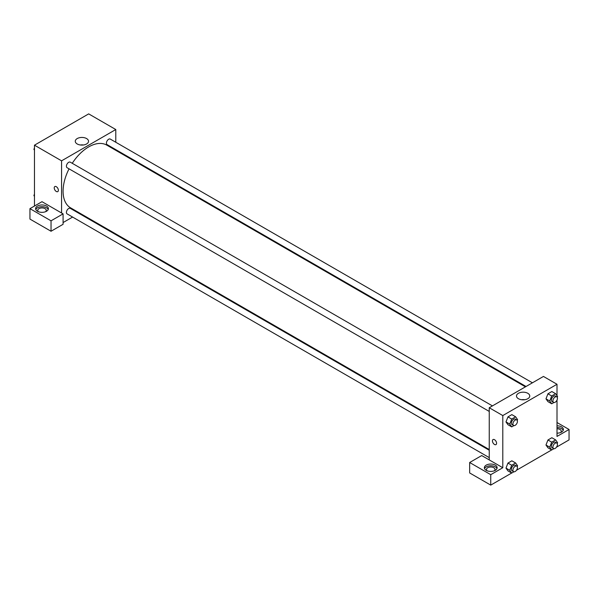 <?xml version="1.0" encoding="UTF-8"?>
<svg xmlns="http://www.w3.org/2000/svg" width="599" height="599" viewBox="0 0 599 599"><rect width="100%" height="100%" fill="white"/><g stroke="black" fill="none" stroke-linecap="round" stroke-linejoin="round"><path stroke-width="0.9" d="M34.465 206.041L34.465 145.183L88.682 113.885L115.787 129.534L115.787 142.255M115.787 149.638L115.787 150.327M86.593 138.564A6.634 3.826 180 0 1 88.532 141.267A6.634 3.826 180 0 1 81.906 145.093A6.634 3.826 180 0 1 75.272 141.267A6.634 3.826 180 0 1 79.368 137.733A6.634 3.826 180 0 1 86.593 138.564M61.57 212.997L41.997 201.691L29.95 208.647L51.035 220.821L63.082 213.865L61.57 212.997L61.57 160.832L34.465 145.183M61.57 160.832L115.787 129.534M83.508 144.98A6.634 3.826 0 0 0 80.296 144.98M54.838 186.551A2.928 1.692 -120 0 0 54.389 188.895A2.928 1.692 -120 0 0 56.306 191.478A2.928 1.692 60 0 1 54.389 188.895A2.928 1.692 60 0 1 54.838 186.551A2.928 1.692 60 0 1 57.766 188.243A2.928 1.692 60 0 1 57.766 191.62A2.928 1.692 60 0 1 56.306 191.478A2.928 1.692 -120 0 0 57.766 191.62M37.482 206.041A6.387 3.691 180 0 1 44.438 205.24A6.387 3.691 180 0 1 48.384 208.647A6.387 3.691 180 0 1 41.997 212.338A6.387 3.691 180 0 1 35.611 208.647A6.387 3.691 180 0 1 37.482 206.041M48.205 209.515A6.387 3.691 0 0 0 43.727 206.835A6.387 3.691 0 0 0 37.482 207.778A6.387 3.691 0 0 0 35.79 209.515M38.388 211.694A4.26 2.456 180 0 1 37.737 210.384A4.26 2.456 180 0 1 40.365 208.115A4.26 2.456 180 0 1 45.007 208.647A4.26 2.456 180 0 1 46.258 210.384A4.26 2.456 180 0 1 45.606 211.694M29.95 208.647L29.95 219.084L51.035 231.251L63.082 224.296L63.082 213.865M51.035 220.821L51.035 231.251M79.585 213.034L78.986 213.379M72.591 217.063L63.082 222.558M489.241 450.238L70.278 208.347A3.197 1.842 120 0 0 67.814 209.208A3.197 1.842 120 0 0 66.422 212.42A3.197 1.842 120 0 0 67.081 213.88L489.241 457.614M532.429 382.806L110.276 139.073A3.197 1.842 120 0 0 107.813 139.934A3.197 1.842 120 0 0 106.42 143.146A3.197 1.842 120 0 0 107.079 144.606L526.042 386.49M492.43 405.897L70.278 162.164A3.197 1.842 120 0 0 67.814 163.025A3.197 1.842 120 0 0 66.422 166.237A3.197 1.842 120 0 0 67.081 167.698L489.241 411.431M69.05 168.836A36.202 20.905 120 0 0 63.082 191.261A36.202 20.905 120 0 0 70.577 207.831L489.241 449.542M525.443 386.842L106.779 145.123A36.202 20.905 120 0 0 72.247 163.302M489.241 459.905L481.708 455.562L469.661 462.51L490.746 474.685L502.793 467.729L489.241 459.905L489.241 407.739L543.45 376.442L557.003 384.266L557.003 395.684M469.661 462.51L469.661 472.948L490.746 485.115L511.666 473.038M516.488 470.26L551.657 449.946M556.478 447.168L569.05 439.906L569.05 429.476L557.003 436.431L557.003 400.08M557.003 428.757A4.26 2.456 180 0 1 560.013 429.476A4.26 2.456 180 0 1 561.263 431.213A4.26 2.456 180 0 1 560.612 432.515M563.21 430.344A6.387 3.691 0 0 0 557.003 427.529M557.003 425.784A6.387 3.691 180 0 1 563.389 429.476A6.387 3.691 180 0 1 557.003 433.167M487.137 470.769A4.26 2.456 180 0 1 486.485 469.466A4.26 2.456 180 0 1 490.746 467.01A4.26 2.456 180 0 1 495.006 469.466A4.26 2.456 180 0 1 494.355 470.769M496.953 468.598A6.387 3.691 0 0 0 492.475 465.917A6.387 3.691 0 0 0 486.231 466.861A6.387 3.691 0 0 0 484.539 468.598M486.231 465.124A6.387 3.691 180 0 1 493.187 464.322A6.387 3.691 180 0 1 497.133 467.729A6.387 3.691 180 0 1 490.746 471.42A6.387 3.691 180 0 1 484.359 467.729A6.387 3.691 180 0 1 486.231 465.124M490.746 474.685L490.746 485.115M557.003 422.52L569.05 429.476M551.701 442.152L547.943 439.98L551.851 437.719L547.943 439.98L545.981 445.02L547.943 447.805L545.981 445.02L549.747 447.191L551.701 442.152L555.617 439.891L557.572 442.676L557.235 443.552M553.918 402.513L551.701 403.793L547.943 401.622L545.981 398.844M551.701 403.793L549.747 401.008L551.701 395.969L547.943 393.798L551.851 391.536L547.943 393.798L545.981 398.837L547.943 401.622M513.92 425.604L511.711 426.885L507.945 424.713L505.983 421.936M511.711 426.885L509.749 424.099L511.711 419.06L507.945 416.889L511.853 414.628L507.945 416.889L505.99 421.928L507.945 424.713M513.92 471.787L511.711 473.068L509.749 470.282L511.711 465.243L507.945 463.072L511.853 460.811L507.945 463.072L505.99 468.111L507.945 470.896L505.983 468.119M502.793 467.729L502.793 415.564L557.003 384.266M527.809 393.296A6.634 3.826 180 0 1 529.756 396.006A6.634 3.826 180 0 1 523.122 399.833A6.634 3.826 180 0 1 516.488 396.006A6.634 3.826 180 0 1 520.583 392.465A6.634 3.826 180 0 1 527.809 393.296M502.793 415.564L489.241 407.739M524.731 399.72A6.634 3.826 0 0 0 521.512 399.72M493.044 439.546A2.928 1.692 -120 0 0 492.595 441.89A2.928 1.692 -120 0 0 494.512 444.473A2.928 1.692 60 0 1 492.595 441.89A2.928 1.692 60 0 1 493.044 439.546A2.928 1.692 60 0 1 495.972 441.238A2.928 1.692 60 0 1 495.972 444.615A2.928 1.692 60 0 1 494.512 444.473A2.928 1.692 -120 0 0 495.972 444.615M511.711 419.06L515.619 416.799L517.573 419.585L517.236 420.461M516.765 419.944L515.26 419.075A3.197 1.842 120 0 0 512.796 419.929A3.197 1.842 120 0 0 511.404 423.149A3.197 1.842 120 0 0 512.07 424.609L513.575 425.477A3.197 1.842 120 0 0 516.765 423.635A3.197 1.842 120 0 0 516.765 419.944A3.197 1.842 120 0 0 514.309 420.798A3.197 1.842 120 0 0 512.909 424.017A3.197 1.842 120 0 0 513.575 425.477M509.749 424.099L505.99 421.928M515.619 416.799L511.853 414.628M551.701 395.969L555.617 393.708L557.572 396.493L557.235 397.369M556.763 396.852L555.258 395.984A3.197 1.842 120 0 0 552.795 396.838A3.197 1.842 120 0 0 551.402 400.057A3.197 1.842 120 0 0 552.061 401.517L553.566 402.386A3.197 1.842 120 0 0 556.763 400.544A3.197 1.842 120 0 0 556.763 396.852A3.197 1.842 120 0 0 554.3 397.706A3.197 1.842 120 0 0 552.907 400.926A3.197 1.842 120 0 0 553.566 402.386M549.747 401.008L545.981 398.837M555.617 393.708L551.851 391.536M511.711 465.243L515.619 462.982L517.573 465.767L517.236 466.643M516.765 466.127L515.26 465.258A3.197 1.842 120 0 0 512.796 466.112A3.197 1.842 120 0 0 511.404 469.331A3.197 1.842 120 0 0 512.07 470.792L513.575 471.66A3.197 1.842 120 0 0 516.765 469.818A3.197 1.842 120 0 0 516.765 466.127A3.197 1.842 120 0 0 514.309 466.988A3.197 1.842 120 0 0 512.909 470.2A3.197 1.842 120 0 0 513.575 471.66M511.711 473.068L507.945 470.896M509.749 470.282L505.99 468.111M515.619 462.982L511.853 460.811M553.918 448.696L551.701 449.976L549.747 447.191M556.763 443.035L555.258 442.167A3.197 1.842 120 0 0 552.795 443.02A3.197 1.842 120 0 0 551.402 446.24A3.197 1.842 120 0 0 552.061 447.7L553.566 448.569A3.197 1.842 120 0 0 556.763 446.727A3.197 1.842 120 0 0 556.763 443.035A3.197 1.842 120 0 0 554.3 443.896A3.197 1.842 120 0 0 552.907 447.109A3.197 1.842 120 0 0 553.566 448.569M551.701 449.976L547.943 447.805M555.617 439.891L551.851 437.719M34.465 150.177L33.896 149.368L34.465 147.901M35.828 144.396L39.811 142.098M34.465 149.698L33.896 149.368M75.826 121.305L79.809 119.006M34.465 196.36L33.896 195.551L34.465 194.083M34.465 195.88L33.896 195.551"/></g></svg>
